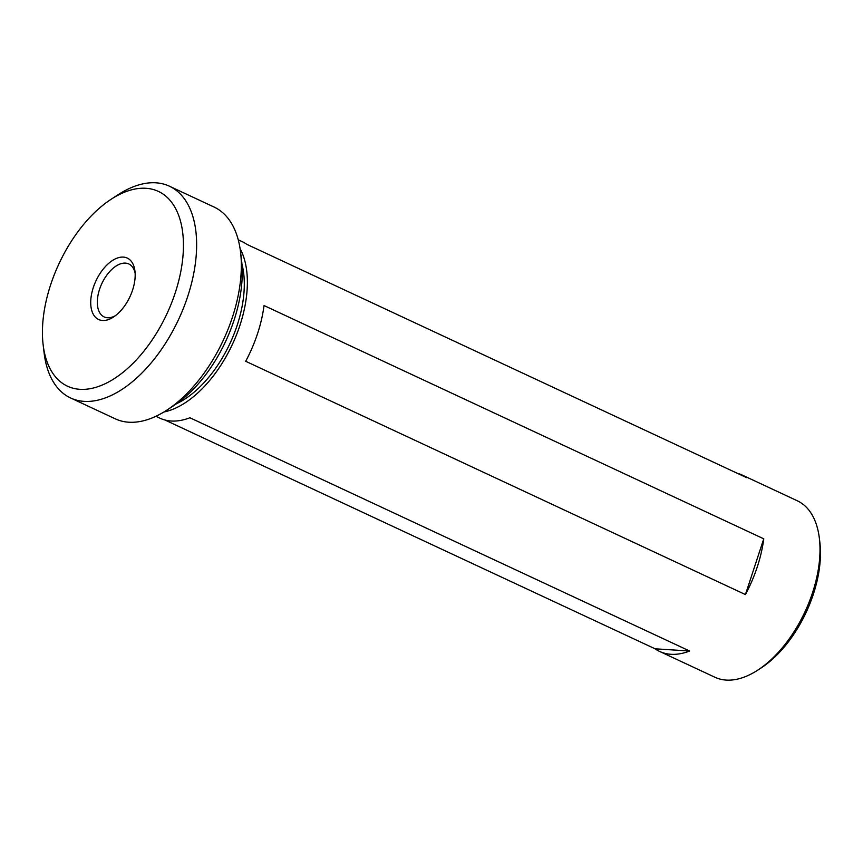 <?xml version="1.0" encoding="UTF-8"?>
<svg xmlns="http://www.w3.org/2000/svg" width="863" height="863" viewBox="0 0 863 863"><rect width="100%" height="100%" fill="white"/><g stroke="black" fill="none" stroke-linecap="round" stroke-linejoin="round"><path stroke-width="1.29" d="M240.55 251.985L241.532 260.151A107.497 59.493 115 0 1 234.035 320.249A107.497 59.493 115 0 1 173.571 405.75L166.678 410.249A116.85 64.66 -65 0 0 232.395 317.304A116.85 64.66 -65 0 0 240.55 251.985A116.85 64.66 -65 0 0 214.11 207.066L169.428 186.203A116.85 64.66 115 0 1 187.713 296.441A116.85 64.66 115 0 1 70.583 397.962A116.85 64.66 115 0 1 44.132 353.043L43.15 344.876A107.497 59.493 -65 0 0 100.863 385.599A107.497 59.493 -65 0 0 175.243 292.805A107.497 59.493 -65 0 0 111.111 199.277A107.497 59.493 -65 0 0 50.647 284.779A107.497 59.493 -65 0 0 43.15 344.876M70.583 397.962L115.264 418.825A116.85 64.66 -65 0 0 166.678 410.249M93.312 287.53A33.884 18.749 115 0 1 116.753 258.274A33.884 18.749 115 0 1 134.952 271.111A33.884 18.749 115 0 1 132.589 290.054A33.884 18.749 115 0 1 113.528 317.012A33.884 18.749 115 0 1 93.312 287.53M135.135 273.291A29.213 16.17 -65 0 0 128.835 263.97A29.213 16.17 -65 0 0 99.547 289.353A29.213 16.17 -65 0 0 104.121 316.904A29.213 16.17 -65 0 0 115.308 315.75M176.688 403.636A92.697 51.295 -65 0 0 237.217 325.178A92.697 51.295 -65 0 0 241.91 263.905M155.89 416.29L159.946 418.188A97.368 53.884 -65 0 0 189.903 417.757L689.645 651.026A97.368 53.884 115 0 1 659.688 651.468A97.368 53.884 115 0 1 655.093 648.803L164.93 420.001M659.688 651.468L714.952 677.261A97.368 53.884 -65 0 0 757.79 670.12A97.368 53.884 -65 0 0 812.558 592.665A97.368 53.884 -65 0 0 819.354 538.232A97.368 53.884 -65 0 0 797.326 500.799L742.061 474.995A97.368 53.884 115 0 1 746.646 477.66L246.904 244.38A97.368 53.884 -65 0 0 242.32 241.726L238.264 239.828M757.293 566.862A97.368 53.884 115 0 1 745.427 594.564L245.696 361.284A97.368 53.884 -65 0 0 257.562 333.593A97.368 53.884 -65 0 0 264.024 305.545L763.755 538.814A97.368 53.884 115 0 1 757.293 566.862M163.841 412.018A97.368 53.884 -65 0 0 239.925 325.362A97.368 53.884 -65 0 0 240.097 248.673M757.79 670.12L761.242 667.865A92.697 51.295 -65 0 0 813.378 594.132A92.697 51.295 -65 0 0 819.85 542.309L819.354 538.232M737.078 473.194A97.368 53.884 115 0 1 742.061 474.995M111.111 199.277L118.015 194.779A116.85 64.66 115 0 1 169.428 186.203M689.645 651.026L655.093 648.803M763.755 538.814L745.427 594.564"/></g></svg>
